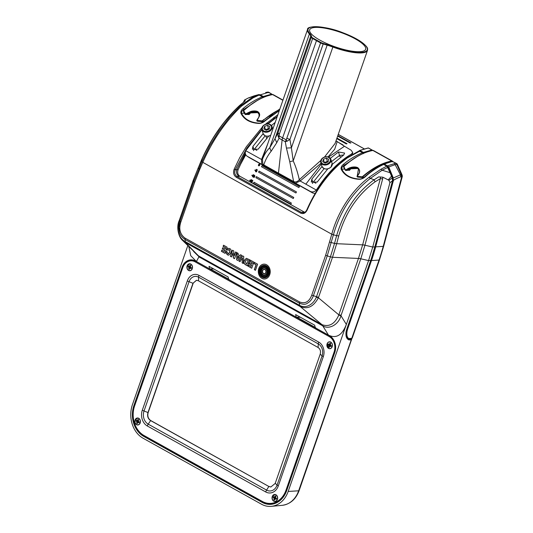 <?xml version="1.0" encoding="UTF-8"?>
<svg xmlns="http://www.w3.org/2000/svg" width="533" height="533" viewBox="0 0 533 533"><rect width="100%" height="100%" fill="white"/><g stroke="black" fill="none" stroke-linecap="round" stroke-linejoin="round"><path stroke-width="0.8" d="M249.317 114.362L250.483 113.003L255.287 111.83L250.423 113.023L248.644 114.448M247.772 114.262L249.351 114.209L248.991 114.528L245.1 114.428L243.808 112.276L243.474 110.724L245.08 109.392C253.655 101.936 262.089 97.159 270.384 95.054L272.61 94.574L282.896 100.304M248.251 113.609L251.836 112.063M254.488 111.77L251.909 112.276M258.925 117.033L258.885 116.847C259.658 114.995 259.198 113.456 257.506 112.23L259.151 114.442M246.559 114.175L247.852 114.129M245.18 114.462L245.833 114.628L245.08 114.302L245.833 114.628L250.51 112.35L253.841 111.777L257.486 112.456M246.473 114.309L246.213 113.942L250.49 111.877C253.082 110.911 255.487 110.891 257.699 111.817C259.424 113.089 259.864 114.688 259.011 116.627L258.871 116.874C259.378 114.622 258.918 113.163 257.512 112.49L253.915 111.77M256.779 120.591L257.272 121.204L256.939 120.038L259.211 116.547C260.077 114.588 259.611 112.963 257.812 111.67C256.493 110.744 252.509 110.704 250.397 111.637L245.5 113.955L243.674 110.651L245.113 114.162L243.388 110.984M279.872 108.985L262.049 120.891L257.099 120.425L259.211 116.547M249.964 113.229L250.823 112.69M245.786 114.462L248.078 113.336M246.213 113.949L245.08 114.302L243.468 111.364M243.514 110.731L245.087 109.325A75.913 41.314 117.7 0 1 258.425 99.884M243.501 110.757L245.007 109.325L243.941 109.372C242.089 110.657 241.282 111.97 241.529 113.296L244.287 113.183M244.307 113.129L245.053 114.295M257.812 111.67L257.506 112.23C255.367 111.317 253.028 111.297 250.49 112.17L250.343 111.657M250.477 112.117L250.397 111.637M248.032 113.156L250.51 112.35M257.272 121.204L261.923 121.631M257.732 119.192L256.766 120.651L257.252 121.204L261.923 121.324M256.939 120.138L257.725 119.059M257.039 119.978L257.099 120.425M257.312 120.638L262.269 121.178L263.888 119.805A75.913 40.421 -59.4 0 1 279.705 109.465M263.509 119.659L263.888 119.805M272.556 114.515L269.705 116.614M328.108 161.905L328.728 159.414L326.363 158.094L323.371 159.267L322.751 161.759L325.117 163.078L328.108 161.905M326.363 158.094L327.355 161.306L328.148 161.746M324.331 162.638L327.355 161.306M323.371 159.267L324.37 162.478M351.287 154.936L351.374 154.137C338.602 161.666 327.102 173.385 316.875 189.282L316.316 190.034L300.179 181L321.019 163.231M316.316 190.034C314.483 191.893 312.531 192.386 310.473 191.507L312.864 193.053L315.176 193.452M300.179 181L295.515 183.159L310.473 191.507M351.374 154.137L352.699 152.485L351.127 150.213L344.485 146.255L328.528 157.075M305.842 184.165L321.279 164.057M322.019 166.449L311.858 179.121L311.292 181.986L317.128 182.119L327.795 168.888M330.26 158.361L338.488 151.978L344.618 153.071L343.752 154.976L332.266 164.351M336.003 140.832L344.485 146.255M331.16 161.859L339.534 155.449L338.488 151.978M339.534 155.449L343.732 154.99M311.858 179.121L312.884 182.606L324.124 168.641M312.425 183.492L312.884 182.606M277.113 116.907L267.972 123.929M262.063 129.566L245.733 150.699L261.543 159.467L267.846 143.53M263.149 133.65L252.948 146.355L252.376 149.193L258.159 149.193L268.692 136.128M275.201 122.403L271.464 125.502M293.476 182.013L293.603 181.506L294.809 181.92L294.776 182.739L262.429 164.717L262.809 164.084L263.742 164.864C265.561 159.633 268.019 155.11 271.117 151.292L269.738 147.828C267.006 150.266 264.588 154.05 262.476 159.187L263.975 154.637M262.809 164.084L262.476 159.187L261.61 159.26M335.084 143.477L324.464 157.088M320.839 160.426L299.299 179.708C297.694 172.499 295.662 166.236 293.203 160.906L291.404 147.814L327.155 45.145L327.255 44.632L323.278 43.446A3.811 0.993 -160.8 0 1 320.753 42.413L313.051 38.123A3.811 0.993 -160.8 0 1 311.792 37.05L311.299 35.738A0.426 0.4 159.2 0 0 310.766 36.011L275.015 138.68L269.738 147.828L309.387 33.965A31.74 8.268 -160.8 0 1 307.554 29.495C306.382 25.611 324.544 25.291 342.906 32.753C349.501 35.238 355.091 37.93 359.675 40.828C369.775 47.897 367.31 49.136 367.504 50.375A31.74 8.268 -160.8 0 1 332.858 47.044L293.203 160.906L289.752 161.679L293.603 181.506L278.453 173.152L278.359 173.571M328.055 156.922L334.697 149.22L337.089 141.845M245.733 150.699C244.86 153.111 245.32 154.943 247.105 156.196L261.723 164.324L261.543 159.467M246.972 156.109L249.217 157.555M262.429 164.717L261.723 164.324M287.16 141.212L289.912 139.473L291.404 147.814L286.428 148.081L285.288 141.711L287.16 141.212L286.234 139.853L285.288 141.711L282.117 139.979L278.453 173.152L263.742 164.864L263.628 165.383M295.515 183.159L294.776 182.739M300.346 180.847L299.299 179.708C297.934 181.3 296.441 182.039 294.809 181.92M313.051 38.123L312.658 38.516A4.231 1.099 -160.8 0 1 311.259 37.323L277.999 132.83L275.015 138.68L276.754 142.691L279.039 138.227L282.117 139.979L282.61 137.874L279.092 135.875L279.399 134.03L277.999 132.83L278.019 136.122L279.039 138.227L279.092 135.875L278.019 136.122M359.469 51.701A29.621 7.715 19.2 0 0 365.638 49.289A29.621 7.715 19.2 0 0 340.201 32.26A29.621 7.715 19.2 0 0 309.686 29.808A29.621 7.715 19.2 0 0 327.082 43.679A29.621 7.715 19.2 0 0 359.469 51.701M287.114 138.327L289.912 139.473L323.178 43.959A4.231 1.099 -160.8 0 1 320.373 42.813L316.462 40.668L282.61 137.874L286.234 139.853L320.753 42.413M279.399 134.03L312.658 38.516L316.462 40.668L316.849 40.275M265.181 135.802L253.948 149.76L252.948 146.355M253.948 149.76L253.488 150.652M273.189 128.186L272.669 128.626M312.864 193.053L249.497 157.741M257.832 100.124L243.941 109.372A0.846 0.393 50.6 0 0 243.241 108.419C248.831 103.675 255.167 99.804 262.249 96.813L263.129 97.626M250.737 112.923L257.759 112.636M241.529 113.296C244.58 119.339 250.49 122.63 259.258 123.176L259.098 123.456C250.13 122.93 244.074 119.552 240.929 113.336A0.846 0.573 -25.2 0 1 241.529 113.296M240.929 113.336C240.556 111.524 241.322 109.885 243.241 108.419M279.312 110.604L265.274 120.698A0.846 0.413 -131.6 0 0 264.801 120.665L264.801 120.665C262.536 122.423 260.857 123.256 259.778 123.163L259.924 123.15M265.274 120.698C263.555 122.337 261.496 123.256 259.098 123.456M253.028 97.892L259.111 95.061L262.742 96.973L259.305 95.061L257.845 94.907L253.048 96.38L251.909 97.672L253.028 97.892L241.569 106.08C225.632 121.244 212.707 139.999 202.8 162.345L331.779 234.22C337.875 211.474 352.146 189.855 369.182 177.216L381.015 169.188L386.745 166.183L383.607 164.437C376.891 167.642 370.868 171.686 365.525 176.563C363.806 178.202 361.747 179.121 359.342 179.321C350.381 178.795 344.325 175.417 341.18 169.201C340.807 167.389 341.573 165.75 343.492 164.284C349.108 159.514 355.484 155.629 362.62 152.631L358.962 151.006M262.003 127.507L246.339 146.728L239.683 157.755L234.094 169.327C232.974 172.799 233.687 175.437 236.246 177.249L300.592 213.107C303.344 214.246 305.536 213.227 307.161 210.049C315.429 191.2 326.476 175.65 340.314 163.398L347.083 158.048L359.808 151.066M277.88 114.715L265.247 124.409M277.253 116.507L267.719 123.776L267 122.837M273.862 117.393L274.508 118.379L269.258 122.817M245.466 154.05L240.643 164.177L245.753 154.77M261.956 129.219L246.939 147.941L235.173 169.747L238.104 169.681L240.643 164.177M238.104 169.681C237.185 172.599 237.798 174.797 239.943 176.283A12.346 3.558 18 0 0 238.984 176.323A5.077 4.024 -94.9 0 1 236.752 169.621L245.287 152.824M239.943 176.283L304.729 212.321M258.418 164.97L258.625 165.796L259.578 165.37A70.676 38.056 -60.9 0 1 259.778 165.023L259.658 163.991L258.692 164.417A70.676 38.056 119.1 0 0 258.492 164.764L258.605 164.964M256.273 170.347L256.859 171.379A70.676 38.056 -60.9 0 0 256.766 171.559L255.733 171.733L255.474 170.893L256.053 171.626L256.613 171.419A70.676 38.056 119.1 0 1 256.659 171.326L255.98 170.367A70.676 38.056 -60.9 0 1 256.34 169.647L257.386 170.174M256.34 169.647L257.359 170.22A70.676 38.056 -60.9 0 1 257.479 169.994L256.28 169.327A70.676 38.056 119.1 0 0 255.673 170.493M255.3 170.513L254.807 170.24A70.676 38.056 119.1 0 1 254.921 170.014L255.414 170.287A70.676 38.056 -60.9 0 0 255.3 170.513M251.816 175.444L252.316 175.717A70.676 38.056 -60.9 0 1 252.415 175.49L251.916 175.217A70.676 38.056 119.1 0 0 251.816 175.444L252.102 175.317M254.088 175.237L253.528 175.777A70.676 38.056 119.1 0 0 253.348 176.183L253.601 177.389L254.621 176.889A70.676 38.056 -60.9 0 1 254.807 176.49L254.561 175.277L254.088 175.237L253.615 176.077M252.469 176.756L252.682 176.876A70.676 38.056 -60.9 0 1 253.641 174.764L253.068 174.844A70.676 38.056 119.1 0 0 252.902 175.204L253.262 175.004A70.676 38.056 119.1 0 0 252.469 176.756L252.735 176.749M251.163 181.067A70.676 38.056 119.1 0 1 251.636 179.887L252.855 180.567A70.676 38.056 -60.9 0 0 252.762 180.794L251.723 180.214A70.676 38.056 -60.9 0 0 251.429 180.94L252.236 181.22L252.376 181.966A70.676 38.056 -60.9 0 0 252.302 182.146L251.156 182.173L250.996 181.473L251.623 182.206L252.142 182A70.676 38.056 119.1 0 1 252.176 181.906L251.982 181.3L251.163 181.067L251.676 179.914M250.99 179.974A70.676 38.056 119.1 0 0 250.283 181.74L251.056 179.974L250.65 180.174A70.676 38.056 119.1 0 1 250.796 179.808L251.356 179.728A70.676 38.056 -60.9 0 0 250.497 181.86L250.283 181.74M249.591 180.414L250.09 180.687A70.676 38.056 -60.9 0 1 250.177 180.467L249.677 180.187A70.676 38.056 119.1 0 0 249.591 180.414L249.77 180.241M290.925 204.126A70.676 38.056 -60.9 0 1 291.351 203.046L253.975 182.213A70.676 38.056 119.1 0 0 253.541 183.292L290.925 204.126M293.283 198.523A70.676 38.056 -60.9 0 1 293.77 197.457L256.393 176.623A70.676 38.056 119.1 0 0 255.907 177.696L293.283 198.523M295.935 192.986A70.676 38.056 -60.9 0 1 296.475 191.933L259.098 171.106A70.676 38.056 119.1 0 0 258.558 172.159L295.935 192.986M298.86 187.563A70.676 38.056 -60.9 0 1 299.446 186.537L262.069 165.703A70.676 38.056 119.1 0 0 261.476 166.729L298.86 187.563M261.49 166.736L262.069 165.703M258.558 172.159L259.131 171.126M255.907 177.696L256.473 176.67M253.541 183.292L254.101 182.286M250.11 180.627L249.717 180.407M251.163 179.621L250.757 180.107M252.216 181.427L251.783 182.239M251.136 181.553L251.843 182.473M252.769 180.76L251.723 180.214M253.475 174.671L253.115 175.084M252.968 176.23L253.262 175.004M254.714 176.689L254.814 175.79L254.261 175.45L254.607 176.436A70.676 38.056 119.1 0 0 254.468 176.749L253.701 177.169L254.074 177.429M254.547 177.009L253.901 177.222M253.701 177.169L253.541 176.236A70.676 38.056 -60.9 0 1 253.688 175.917L254.261 175.45M256.413 171.853L256.007 171.599M256 170.3L256.333 169.354M255.574 171.586L255.967 171.573M255.733 171.733L256.14 171.719M255.94 171.846L256.353 171.833M259.871 164.251L259.371 164.137L259.604 164.977A70.676 38.056 119.1 0 0 259.451 165.243L258.732 165.603L258.665 164.81A70.676 38.056 -60.9 0 1 258.825 164.537L259.371 164.137M259.511 163.944L259.158 164.211M259.351 165.63L258.905 165.65M259.371 165.61L259.038 165.623M258.465 165.656L258.878 165.643M258.625 165.796L259.158 165.776M234.094 169.327L235.173 169.747C234.174 172.599 234.78 174.844 236.992 176.496L238.984 176.323M304.283 212.547A5.077 4.024 -94.9 0 1 303.33 212.181L301.332 212.354L303.317 212.787M359.342 179.321L360.175 179.015M341.18 169.201A0.846 0.573 -25.2 0 1 341.78 169.161C344.831 175.204 350.741 178.495 359.509 179.041L360.581 178.955M343.492 164.284A0.846 0.393 50.6 0 1 344.191 165.237C342.333 166.523 341.533 167.835 341.78 169.161L344.538 169.048M350.98 168.788L358.083 168.501A33.879 27.15 -92 0 0 359.029 169.561M325.65 255.207A2.538 0.66 19.2 0 0 327.249 255.88L330.42 256.853L316.322 297.221L318.374 297.76L318.547 297.334L311.732 295.182L325.65 255.207L331.779 234.22L333.418 234.767C340.274 211.041 352.599 192.253 370.388 178.395L382.148 170.22L390.076 172.699L387.045 166.389M331.759 234.3L333.418 234.767M318.547 297.334L332.492 257.286L330.42 256.853L334.551 243.388L336.663 243.701L338.735 235.946C345.411 212.727 357.523 194.685 375.072 181.813L380.322 178.655A5.077 1.079 -165 0 1 382.647 178.961L364.952 245.22L360.788 258.785L340.96 315.696C338.775 324.41 329.267 329.914 322.771 325.87L199.429 257.146L193.619 251.483M329.694 242.055A2.538 0.54 15 0 0 331.333 242.588L334.551 243.388L336.629 235.619L338.735 235.946M311.732 295.182C309.2 301.778 305.156 304.037 299.606 301.958L299.406 303.19C303.004 304.59 305.636 304.616 307.288 303.277C310.046 301.771 312.058 299.293 313.337 295.835L327.249 255.88L333.398 234.84L336.629 235.619C343.992 211.035 356.49 192.42 374.133 179.781L375.072 181.813M227.917 253.715L229.883 252.402L229.317 249.684L227.904 250.23L226.765 249.597L227.917 248.338L229.723 248.525C231.195 249.517 231.635 251.023 231.036 253.048L228.697 255.187L227.511 254.881L226.185 253.315L226.145 251.396L227.278 252.022L227.917 253.715L228.53 253.855M229.443 249.677L228.777 249.537L229.443 249.677L230.009 252.402L228.044 253.715M258.785 268.505A7.442 5.963 88 0 1 264.002 264.128A7.442 5.963 88 0 1 270.218 271.35A7.442 5.963 88 0 1 264.521 278.992A7.442 5.963 88 0 1 258.785 268.505M230.396 256.34L232.521 250.23L233.687 250.876L234.247 255.867L235.606 251.949L236.685 252.549L234.56 258.658L233.407 258.019L232.848 253.002L231.475 256.939L230.396 256.34L232.628 250.29M255.467 270.311L257.592 264.201L254.288 262.356L253.868 263.555L256.047 264.768L254.341 269.685L255.467 270.311M236.612 259.804L236.958 252.702L238.151 253.368L238.051 254.674L239.857 255.68L240.556 254.707L241.689 255.34L237.785 260.457L236.612 259.804L237.825 260.404M253.861 262.123L250.27 260.117L249.85 261.317L252.322 262.696L251.876 263.968L249.471 262.622L249.051 263.822L251.456 265.168L251.016 266.44L248.545 265.061L248.138 266.227L251.736 268.232L253.861 262.123M242.109 262.869L242.542 257.945L239.977 261.676L238.837 261.043L242.595 255.84L243.781 256.5L243.281 263.522L242.109 262.869L243.288 263.449M247.512 265.88L249.644 259.771L246.393 258.312L244.261 260.37C243.641 262.376 244.041 263.828 245.46 264.734L247.512 265.88M224.993 253.328L227.118 247.219L223.527 245.213L223.107 246.413L225.579 247.792L225.133 249.064L222.727 247.718L222.308 248.918L224.713 250.263L224.273 251.536L221.801 250.157L221.395 251.323L224.993 253.328M179.341 220.189L179.181 220.602C176.203 226.905 178.442 237.005 182.553 240.403L185.331 242.528L185.011 238.098C180.047 234.307 178.635 229.01 180.774 222.208L179.381 220.415L193.299 180.447L198.369 167.495L198.842 168.754A2.538 0.78 23.6 0 0 199.642 169.581L202.8 162.345L201.994 161.526L209.656 146.042L218.956 131.045L229.423 117.38L240.35 105.9L251.909 97.672L257.865 94.901L259.404 95.227M316.322 297.221C313.297 304.603 305.795 308.88 299.559 305.329L299.406 303.19L184.818 239.33C181.666 237.085 179.887 234.667 179.481 232.082L178.875 227.305L179.927 221.495L193.845 181.54L201.967 161.592L202.773 162.412M225.133 249.064L225.706 247.785L223.234 246.413L223.627 245.273M224.273 251.536L224.839 250.257L222.434 248.918L222.827 247.778M225.013 253.268L221.521 251.323L221.908 250.217M246.712 259.698L248.225 260.317L246.792 264.062L246.006 263.622L245.413 261.01L246.772 259.698M246.792 264.062L248.225 260.317M246.459 258.312L244.387 260.364C243.768 262.369 244.167 263.822 245.586 264.728L247.539 265.814M246.652 259.698L248.098 260.317M242.542 257.945L242.235 262.862M242.682 255.887L238.964 261.037L240.01 261.623M249.85 261.317L250.377 260.177M251.876 263.968L252.449 262.689L249.977 261.31M251.016 266.44L251.583 265.161L249.178 263.822L249.571 262.682M251.756 268.166L248.265 266.22L248.651 265.121M239.25 256.699L237.951 256.047L237.758 258.598L239.25 256.699L237.758 258.598M237.078 252.769L236.739 259.798M240.649 254.754L239.857 255.68M237.951 256.047L239.124 256.699M255.487 270.244L254.468 269.678L256.173 264.768L253.994 263.549L254.394 262.416M233.407 258.019L234.58 258.598M232.848 253.002L233.534 258.012M234.247 255.867L235.713 252.009M231.502 256.879L230.523 256.333M264.062 264.121A7.442 5.963 -92 0 0 258.911 268.505A7.442 5.963 -92 0 0 264.581 278.992M264.108 265.281A6.276 5.03 88 0 1 264.168 265.281A6.276 5.03 88 0 1 269.005 274.129A6.276 5.03 88 0 1 264.601 277.826A6.276 5.03 88 0 1 264.541 277.833M262.269 277.287A6.276 5.03 -92 0 0 264.475 277.833A6.276 5.03 -92 0 0 268.879 274.135A6.276 5.03 -92 0 0 264.042 265.287A6.276 5.03 -92 0 0 259.311 270.331A6.276 5.03 -92 0 0 262.269 277.287M260.151 269.272A5.583 4.471 88 0 1 264.068 265.98A5.583 4.471 88 0 1 268.732 271.404A5.583 4.471 88 0 1 264.455 277.14A5.583 4.471 88 0 1 260.151 269.272M264.128 265.98A5.583 4.471 -92 0 0 260.277 269.265A5.583 4.471 -92 0 0 264.515 277.133M264.155 266.693A4.87 3.904 88 0 1 264.215 266.687A4.87 3.904 88 0 1 267.972 273.549A4.87 3.904 88 0 1 264.555 276.42A4.87 3.904 88 0 1 264.495 276.42M262.716 276.001A4.87 3.904 -92 0 0 264.428 276.427A4.87 3.904 -92 0 0 267.846 273.556A4.87 3.904 -92 0 0 264.088 266.693A4.87 3.904 -92 0 0 260.424 270.604A4.87 3.904 -92 0 0 262.716 276.001M261.35 269.938A3.938 3.158 88 0 1 264.115 267.619A3.938 3.158 88 0 1 267.406 271.444A3.938 3.158 88 0 1 264.388 275.494A3.938 3.158 88 0 1 261.35 269.938M264.181 267.619A3.938 3.158 -92 0 0 261.476 269.938A3.938 3.158 -92 0 0 264.455 275.488M264.201 268.086A3.478 2.785 88 0 1 264.268 268.079A3.478 2.785 88 0 1 266.946 272.983A3.478 2.785 88 0 1 264.508 275.028A3.478 2.785 88 0 1 264.441 275.028M263.155 274.728A3.478 2.785 -92 0 0 264.381 275.035A3.478 2.785 -92 0 0 266.82 272.983A3.478 2.785 -92 0 0 264.141 268.086A3.478 2.785 -92 0 0 261.516 270.877A3.478 2.785 -92 0 0 263.155 274.728M262.556 270.611A2.312 1.852 88 0 1 264.181 269.245A2.312 1.852 88 0 1 266.114 271.497A2.312 1.852 88 0 1 264.341 273.875A2.312 1.852 88 0 1 262.556 270.611M264.241 269.245A2.312 1.852 -92 0 0 262.682 270.604A2.312 1.852 -92 0 0 264.401 273.869M264.241 269.471A2.085 1.666 88 0 1 264.308 269.471A2.085 1.666 88 0 1 265.914 272.403A2.085 1.666 88 0 1 264.448 273.629A2.085 1.666 88 0 1 264.388 273.636M263.588 273.456A2.085 1.666 -92 0 0 264.321 273.636A2.085 1.666 -92 0 0 265.787 272.41A2.085 1.666 -92 0 0 264.181 269.471A2.085 1.666 -92 0 0 262.609 271.144A2.085 1.666 -92 0 0 263.588 273.456M226.272 251.389L226.312 253.308L227.638 254.874L228.764 255.18M228.044 248.338L226.891 249.591L227.931 250.17M198.822 166.889L201.494 160.32L201.994 161.526M201.501 160.32L201.947 159.72L201.501 160.32C211.454 138.14 224.34 119.738 240.15 105.114L244.341 101.596L239.803 105.314L241.569 106.08M332.492 257.286L336.663 243.701L362.64 244.86L358.469 258.445L332.492 257.286M369.182 177.216L370.388 178.395L374.133 179.781L378.643 176.896C380.289 176.896 380.848 177.482 380.322 178.655L362.64 244.86A5.077 1.079 -165 0 1 364.965 245.167M365.525 176.563A0.846 0.413 -131.6 0 0 365.052 176.53L365.052 176.53C362.786 178.289 361.108 179.121 360.028 179.028L360.694 178.928M193.712 179.947L193.299 180.447L193.845 181.54A2.538 0.66 19.2 0 0 194.698 182.233L199.642 169.581M248.118 98.079L244.727 99.964L248.558 97.872L257.865 94.901M244.727 99.964L245.22 100.73L244.054 101.89M179.768 219.996L179.381 220.415L179.768 219.996M179.601 220.429L179.228 220.829L179.381 220.415M360.768 258.838A5.077 1.326 -160.8 0 0 358.469 258.445L338.828 314.85L318.374 297.76C313.551 306.748 307.461 309.653 300.106 306.488L299.559 305.329L184.964 241.469C178.748 237.778 176.836 230.896 179.228 220.829M378.643 176.896L382.761 177.163L388.231 179.927L391.522 176.143L390.076 172.699M203.892 469.273L202.886 469.36L262.076 502.333A23.359 18.722 -92 0 0 271.09 504.331A23.359 18.722 -92 0 0 286.687 490.613L334.797 352.466A12.699 10.174 -92 0 0 329.481 335.683L328.468 335.117C336.203 338.835 342.159 335.277 346.343 324.437L368.576 260.597L370.688 260.47A167.462 134.196 -92 0 0 374.852 246.899L392.508 180.82L392.241 177.935L388.937 180.307L388.231 179.927M392.535 180.694L374.959 246.866L372.74 247.019L389.936 182.646L392.608 180.78L392.455 177.955L391.522 176.143M389.936 182.646L388.937 180.307M358.083 155.989L344.191 165.237L345.257 165.19M363.406 153.317L362.62 152.631L363.346 153.624M381.015 169.188L382.148 170.22L387.924 167.309L392.321 178.122M383.507 164.271L386.938 166.183L387.811 167.475M383.234 164.557L383.607 164.437L383.234 164.557M248.585 97.859L244.607 99.911L243.408 102.309M288.18 491.446L298.647 490.806A24.751 19.834 88 0 1 282.217 505.331L271.324 506.35A25.391 20.347 88 0 0 288.18 491.446L346.343 324.437L340.96 315.696A5.077 1.266 -158.7 0 0 338.721 315.216L338.828 314.85A5.077 1.326 -160.8 0 1 341.127 315.243M358.489 258.392A5.077 1.326 -160.8 0 1 360.788 258.785L368.576 260.59L372.74 247.019M338.721 315.216C334.784 323.964 329.227 327.129 322.059 324.704L300.106 306.488L185.331 242.528L198.429 255.807L182.559 240.41M347.623 338.595L348.682 339.188L348.888 339.914L351.214 339.867L298.647 490.806A2.538 0.66 19.2 0 0 299.126 490.607L351.673 339.221A0.553 0.526 160.2 0 1 351.673 339.561L351.214 339.867A0.553 0.453 -91.1 0 0 350.98 339.141L348.096 338.928M198.429 255.807A5.077 2.438 -58.3 0 1 198.909 256.846L196.424 261.536L195.411 260.97A12.699 10.174 88 0 0 191.367 259.851A12.699 10.174 88 0 0 182.033 267.339L133.923 405.486A23.359 18.722 88 0 0 143.703 436.367L202.886 469.36M322.059 324.704A5.077 3.011 -63.7 0 1 322.771 325.87L328.468 335.117L315.256 327.755L314.697 325.21L295.615 314.583L296.235 317.155L300.419 317.262M296.235 317.155L228.657 279.499L228.097 276.96L209.016 266.32L209.636 268.899L213.82 269.005M209.636 268.899L196.424 261.536L190.741 255.7L188.835 246.699M322.258 325.596A5.077 2.732 -60.9 0 0 321.659 324.49L198.822 256.04A5.077 2.732 -60.9 0 1 199.429 257.146M187.796 245.66L132.431 404.654A25.391 20.347 -92 0 0 143.057 438.219L261.43 504.185A25.391 20.347 88 0 0 271.324 506.35M194.552 464.07L193.539 464.15L194.538 464.063M213.233 474.477L212.234 474.557M346.343 336.41L347.503 338.049L348.422 338.275A12.019 6.043 -61.8 0 1 347.822 328.495L347.476 328.395C345.95 333.152 346.157 336.483 348.089 338.382L347.749 338.215M337.815 135.629L350.934 142.944A70.676 38.056 119.1 0 0 350.194 143.051L337.662 136.068M336.776 138.613L346.283 143.91A70.676 38.056 119.1 0 1 347.043 143.71L336.956 138.087M336.303 141.198L343.045 144.956A70.676 38.056 119.1 0 0 342.592 145.129M271.983 94.667L271.777 94.108L272.729 94.654L271.777 94.108L263.282 96.506L260.097 94.734L258.785 94.588L263.515 97.319M271.024 94.268L271.204 94.827L263.615 97.013L263.282 96.506L262.956 97.133M259.105 94.767L258.505 94.674M258.712 94.834L255.633 95.587M249.957 97.386L254.261 95.82M393.127 180.174L375.339 246.766L375.692 246.846L393.481 180.254L392.994 178.109L393.481 180.254A66.119 34.625 -67.4 0 1 400.796 176.849L401.655 176.576L401.755 177.023A2.538 0.54 15 0 0 402.208 176.843A2.538 2.538 0 0 0 402.235 175.617L401.995 174.831L401.655 176.576L401.269 174.484L393.287 177.989L388.71 166.822L384.386 163.991L391.828 161.592L393.614 162.012M400.796 176.849L400.396 174.757L395.166 164.67L397.258 164.284L396.772 164.324L401.269 174.484L402.129 175.177M392.208 161.659L392.621 161.446L392.208 161.659L392.621 161.446L395.766 163.231L387.631 165.743M383.96 164.524L384.386 163.991M391.828 161.592L391.389 161.805M384.093 164.151L384.066 164.584M372.234 150.533L372.027 149.973L372.98 150.519L371.268 150.133L363.406 152.418L363.466 153.311M363.406 152.418L359.895 150.466L368.416 147.961L369.382 148.514M359.442 150.686L359.895 150.466L359.382 150.846M388.284 167.062L388.597 166.942L391.155 173.778L388.284 167.062L387.384 165.996L384.2 164.217M394.147 163.578L395.166 164.67L388.597 166.942L387.384 165.996M259.911 94.961L268.559 92.342L271.777 94.108M258.791 94.588L254.134 95.86M258.705 94.614L255.64 95.807M249.058 97.892L254.041 95.887M268.958 92.789L267.473 92.136A2.538 2.538 0 0 1 268.805 92.262L272.856 94.794M371.268 150.133L371.454 150.692L363.573 152.991M396.845 164.457L397.525 164.744L397.285 164.191A2.538 2.538 0 0 0 396.838 163.658L395.766 163.231L396.772 164.324M349.375 338.562L351.747 338.395L379.036 260.044A168.688 135.175 -92 0 0 383.227 246.379L402.095 175.27M344.565 169.008L345.304 170.14L343.625 167.049L343.865 166.569C353.739 157.641 363.399 152.265 372.86 150.439L391.788 160.986C382.274 162.785 372.427 168.055 362.24 176.809L357.51 176.396L357.51 177.069L357.023 176.57L357.19 175.903L357.03 176.503L357.51 177.069L362.154 177.496L357.51 177.069L357.03 176.503M357.51 177.069L362.154 177.496L362.46 177.096L357.443 176.67L357.29 175.843C357.123 175.557 362.04 171.846 357.683 167.975C350.727 165.69 346.57 170 346.463 169.807L345.384 169.947L345.79 170.507L346.996 169.94M354.258 167.509L353.925 167.502M354.731 167.369L353.392 167.828M350.214 169.094L351.074 168.555M349.568 170.227L350.734 168.868L355.984 167.629L350.694 168.601M350.674 168.888L349.242 170.393L349.601 170.074L348.169 170.12M348.209 169.061L347.802 169.174L348.202 169.081M345.93 170.507L348.735 170.187M372.8 170.38L369.955 172.479M355.751 167.589L351.9 168.221L348.382 169.907M353.899 167.648L355.718 167.582M362.147 177.342L364.172 177.242M392.754 161.532L392.035 160.966L392.754 161.532L392.035 160.966L391.908 161.326A75.913 40.421 -59.4 0 0 362.46 177.096L362.18 177.302M346.776 169.927L353.892 167.489L358.489 168.834L357.283 175.803M347.203 169.474L348.602 169.421M346.637 170.02L345.331 170.174M343.865 166.569L345.384 169.947L343.658 166.742M373.1 150.419L373.84 150.999L373.1 150.419A2.538 1.366 119.1 0 0 372.86 150.439L372.86 150.439M357.51 176.396L357.443 175.837C360.241 172.772 360.375 170.067 357.836 167.708C356.344 166.936 354.365 166.762 351.9 167.189C349.815 167.635 347.962 168.455 346.33 169.647L345.564 169.741M329.82 346.077L329.361 347.389L328.614 346.976L329.074 345.664L327.942 344.851L328.261 343.925L329.501 344.425L329.96 343.119L330.707 343.532L330.32 345.071L331.379 345.657L331.06 346.583L329.82 346.077M331.213 346.13L330.793 345.964M329.521 346.943L328.614 346.976M329.84 346.037L329.914 345.404L327.942 344.851M329.441 344.511L330.387 344.438M189.868 268.086L189.408 269.398L188.662 268.985L189.048 267.446L187.989 266.86L188.309 265.934L189.548 266.44L190.008 265.128L190.754 265.541L190.368 267.08L191.427 267.666L191.1 268.592L189.868 268.086M191.26 268.146L190.834 267.979M189.568 268.952L188.662 268.985M189.888 268.046L189.961 267.419L187.989 266.86M189.488 266.52L190.434 266.447M269.232 129.099L269.851 126.607L267.486 125.288L264.501 126.461L263.875 128.953L266.247 130.272L269.232 129.099M267.486 125.288L268.485 128.5L269.272 128.939M265.454 129.832L268.485 128.5M264.501 126.461L265.494 129.672M285.981 490.227L334.091 352.073A11.739 9.407 88 0 0 329.181 336.55L195.105 261.836A11.739 9.407 88 0 0 182.739 267.726L134.629 405.88A22.406 17.955 88 0 0 144.003 435.501L262.376 501.466A22.406 17.955 88 0 0 285.981 490.227L286.674 490.42A22.912 18.362 88 0 1 271.677 503.845L272.869 503.718A22.826 18.295 -92 0 0 276.227 502.952M323.318 356.664L278.299 485.943A11.966 9.587 -92 0 1 265.694 491.946L147.321 425.98A11.966 9.587 -92 0 1 142.311 410.163L187.33 280.884A11.033 8.841 -92 0 1 198.956 275.348L318.701 342.079A11.033 8.841 -92 0 1 323.318 356.664A5.077 1.326 -160.8 0 1 322.085 355.831L320.2 354.179C320.953 351.24 320.246 349.008 318.074 347.469L198.329 280.738L196.411 280.298L192.979 283.283L196.504 280.298M148.161 412.555L147.961 412.562C147.068 416.033 147.901 418.685 150.473 420.504L268.852 486.469L150.672 420.504C148.127 418.665 147.288 416.02 148.161 412.555L193.179 283.27M142.311 410.163A5.077 1.326 19.2 0 0 144.037 410.976A9.954 7.982 -92 0 0 148.207 424.141L266.58 490.1A9.954 7.982 -92 0 0 277.067 485.11L322.085 355.831A9.028 7.235 -92 0 0 318.308 343.905L198.569 277.173A9.028 7.235 -92 0 0 189.055 281.704L144.037 410.976L147.961 412.562L192.979 283.283L189.062 281.704A5.077 1.326 -160.8 0 1 187.33 280.884M320.2 354.179L275.181 483.458L270.817 486.995L268.852 486.469L266.58 490.107A5.077 2.732 -60.9 0 0 265.694 491.946M269.052 486.469L270.911 486.995M188.589 270.464A3.511 2.812 -92 0 0 192.293 268.705A3.511 2.812 -92 0 0 190.821 264.062A3.511 2.812 -92 0 0 187.123 265.82A3.511 2.812 -92 0 0 188.589 270.464M275.967 494.764A3.511 2.812 -92 0 0 272.27 496.523A3.511 2.812 -92 0 0 273.735 501.167A3.511 2.812 -92 0 0 277.44 499.408A3.511 2.812 -92 0 0 275.967 494.764M138.74 418.292A3.511 2.812 -92 0 0 135.042 420.057A3.511 2.812 -92 0 0 136.508 424.694A3.511 2.812 -92 0 0 140.212 422.935A3.511 2.812 -92 0 0 138.74 418.292M330.76 342.086A3.471 2.778 -92 0 0 327.109 343.832A3.471 2.778 -92 0 0 328.561 348.415A3.471 2.778 -92 0 0 332.212 346.677A3.471 2.778 -92 0 0 330.76 342.086M192.933 260.337L194.532 260.537M296.834 317.168L315.663 327.662M210.235 268.912L229.063 279.405M137.787 422.323L137.327 423.635L136.581 423.215L136.968 421.683L135.908 421.09L136.228 420.164L137.467 420.67L137.927 419.358L138.673 419.771L138.287 421.31L139.346 421.903L139.02 422.829L137.787 422.323M139.18 422.376L138.753 422.209M137.481 423.182L136.581 423.215M137.807 422.276L137.88 421.65L135.908 421.09M137.407 420.75L138.353 420.684M275.008 498.788L274.555 500.101L273.809 499.688L274.195 498.148L273.136 497.562L273.456 496.636L274.695 497.142L275.148 495.83L275.901 496.243L275.514 497.782L276.574 498.368L276.247 499.294L275.008 498.788M276.407 498.848L275.981 498.681M274.708 499.654L273.809 499.688M275.035 498.748L275.101 498.122L273.136 497.562M274.635 497.222L275.581 497.149M262.163 121.444L263.928 121.377M322.019 166.436A5.29 3.964 -17.2 0 0 325.803 168.954A5.29 3.964 -17.2 0 0 330.96 167.036A5.29 3.964 -17.2 0 0 332.119 163.298L330.953 167.162C327.082 169.867 324.104 169.627 322.019 166.436L320.799 162.512A5.29 3.964 162.8 0 1 320.726 160.973M330.094 158.068A5.29 3.964 162.8 0 1 330.9 159.374A5.29 3.964 162.8 0 1 329.74 163.111A5.29 3.964 162.8 0 1 324.584 165.023A5.29 3.964 162.8 0 1 320.799 162.512L321.845 158.767A5.217 3.911 -17.2 0 0 322.492 164.251A5.217 3.911 -17.2 0 0 329.641 162.925A5.217 3.911 -17.2 0 0 327.915 156.889A5.217 3.911 -17.2 0 0 327.882 156.875M321.872 158.747A5.217 3.911 -17.2 0 0 321.845 158.767L321.892 158.721A5.123 3.838 162.8 0 1 322.005 158.601A5.123 3.838 162.8 0 1 327.855 156.869A5.123 3.838 162.8 0 1 329.541 162.805A5.123 3.838 162.8 0 1 322.525 164.104A5.123 3.838 162.8 0 1 321.892 158.721L322.005 158.601C323.678 157.055 325.63 156.482 327.855 156.869L330.9 159.374L332.119 163.298M322.225 158.627A4.77 3.578 162.8 0 1 328.834 157.448A4.77 3.578 162.8 0 1 329.254 162.545A4.77 3.578 -17.2 0 1 322.645 163.724A4.77 3.578 -17.2 0 1 322.225 158.627M316.875 189.282L317.501 189.681M286.428 148.081L289.752 161.679M311.792 37.05A0.426 0.4 -20.8 0 0 311.259 37.323L310.766 36.011A25.391 6.616 19.2 0 0 309.387 33.965A0.426 0.366 137.4 0 1 309.9 33.659A31.314 8.155 -160.8 0 1 332.066 29.295A31.314 8.155 -160.8 0 1 367.357 48.963A31.314 8.155 -160.8 0 1 333.052 46.564L332.858 47.044A25.391 6.616 19.2 0 0 327.155 45.145L323.178 43.959L323.278 43.446M271.117 151.292L276.754 142.691M311.299 35.738A25.817 6.722 19.2 0 0 309.9 33.659M333.052 46.564A25.817 6.722 19.2 0 0 327.255 44.632M257.952 112.769A33.879 27.15 -92 0 0 258.791 113.709M315.909 183.285L313.391 181.88M256.899 150.399L254.454 149.033M338.928 155.856L340.933 156.975M303.33 212.181A12.346 3.558 18 0 0 304.156 212.067M236.246 177.249L236.992 176.496L301.332 212.354L300.592 213.107M339.781 163.638L340.314 163.398M346.49 158.334L347.083 158.048M180.774 222.208L194.698 182.233M299.606 301.958L185.011 238.098M245.04 100.957L245.247 100.537M362.627 244.914A5.077 1.079 -165 0 1 364.952 245.22L372.74 247.032M382.761 177.163L382.647 178.961M348.888 339.914C345.77 338.422 345.144 334.604 347.01 328.475L370.795 260.424L374.886 246.779M253.095 96.366L250.064 97.352M347.01 328.475L370.741 260.331M348.109 338.941C345.604 336.23 345.271 332.725 347.11 328.428L347.056 328.328M351.434 338.555L351.673 339.221A0.553 0.526 160.2 0 0 351.34 338.908L350.98 339.141M351.22 338.575L351.34 338.908M182.033 267.339L182.639 267.333M143.703 436.367L144.703 436.287M134.529 405.48L133.923 405.486M262.076 502.333L263.102 502.253M379.496 259.704A2.538 0.66 -160.8 0 1 379.496 259.844A2.538 0.66 -160.8 0 1 379.036 260.044L371.481 260.564L347.822 328.495M348.422 338.275L348.089 338.382M348.289 338.522L351.747 338.395A2.538 0.66 19.2 0 0 352.213 338.195L379.496 259.844L383.687 246.199L402.208 176.843M349.295 338.675L352.213 338.195M338.242 134.409L364.206 148.874M383.687 246.199A2.538 0.54 15 0 1 383.227 246.379L375.692 246.846A169.267 135.642 88 0 1 371.481 260.564L371.135 260.464L347.183 328.235M375.339 246.766A169.014 135.442 88 0 1 371.135 260.464M391.155 173.778L392.994 178.109M265.667 92.502L266.906 92.669M269.771 93.002L268.799 92.449M395.599 163.111L396.579 163.664M368.416 147.961L367.997 148.161L368.416 147.961L372.027 149.973M358.642 155.769A75.913 41.314 117.7 0 0 343.818 166.549M363.906 177.436L362.187 177.496L363.906 177.436M373.46 150.526L372.747 150.419C363.266 152.251 353.592 157.635 343.725 166.556L343.625 167.142L345.73 170.36M391.908 161.326A2.285 1.219 -59.4 0 1 392.468 161.412L396.838 163.658M332.119 346.623A3.345 2.678 -92 0 0 330.72 342.206A3.345 2.678 -92 0 0 327.202 343.885A3.345 2.678 -92 0 0 328.601 348.302A3.345 2.678 -92 0 0 332.119 346.623M330.906 345.964L330 345.997M329.98 345.631L329.074 345.664M329.001 345.437L329.914 345.404M329.501 344.425L330.407 344.398M192.166 268.632A3.345 2.678 -92 0 0 190.767 264.215A3.345 2.678 -92 0 0 187.243 265.894A3.345 2.678 -92 0 0 188.649 270.311A3.345 2.678 -92 0 0 192.166 268.632M187.236 265.854A3.431 2.745 88 0 1 189.641 263.835A3.431 2.745 88 0 1 192.28 268.665A3.431 2.745 88 0 1 189.875 270.684A3.431 2.745 88 0 1 187.23 265.88L189.641 263.835M190.954 267.972L190.041 268.006M190.028 267.639L189.115 267.673M189.048 267.446L189.961 267.419M189.548 266.44L190.454 266.407M270.671 135.409L267.966 136.228L265.88 136.055L264.721 135.562L263.142 133.63A5.29 3.964 -17.2 0 0 270.724 135.269M271.217 125.262A5.29 3.964 162.8 0 1 272.03 126.561A5.29 3.964 162.8 0 1 270.871 130.305A5.29 3.964 162.8 0 1 265.707 132.217A5.29 3.964 162.8 0 1 261.923 129.699A5.29 3.964 162.8 0 1 261.85 128.167M262.996 125.935A5.217 3.911 -17.2 0 0 262.976 125.961A5.217 3.911 -17.2 0 0 263.615 131.444A5.217 3.911 -17.2 0 0 270.764 130.119A5.217 3.911 -17.2 0 0 269.045 124.076A5.217 3.911 -17.2 0 0 269.012 124.069M270.671 129.992A5.123 3.838 162.8 0 1 263.648 131.298A5.123 3.838 162.8 0 1 263.022 125.915A5.123 3.838 162.8 0 1 263.129 125.795A5.123 3.838 162.8 0 1 268.978 124.062A5.123 3.838 162.8 0 1 270.671 129.992M263.349 125.821A4.77 3.578 162.8 0 1 269.958 124.642A4.77 3.578 162.8 0 1 270.378 129.739A4.77 3.578 -17.2 0 1 263.775 130.918A4.77 3.578 -17.2 0 1 263.349 125.821M198.529 280.724L198.569 277.173A5.077 2.732 119.1 0 1 198.956 275.348M147.321 425.98A5.077 2.732 119.1 0 1 148.207 424.141L150.672 420.504M278.299 485.943A5.077 1.326 19.2 0 1 277.067 485.11L275.388 483.458M144.003 435.501L144.063 435.934L262.363 501.82M182.739 267.726L134.449 405.7C130.352 416.706 134.916 431.164 144.063 435.934L262.436 501.899C265.387 503.525 268.465 504.178 271.677 503.845A22.912 18.362 88 0 1 262.536 501.913L262.376 501.466M193.046 260.337L191.847 260.291C187.509 260.384 184.418 262.809 182.559 267.553L182.679 267.513A12.252 9.814 88 0 1 191.847 260.291A12.252 9.814 88 0 1 195.584 261.363L195.105 261.836M329.181 336.55L329.654 336.076A12.252 9.814 88 0 1 334.784 352.273L334.091 352.073M196.157 261.383L330.154 336.096M334.864 352.266L286.754 490.413M318.074 347.463L318.308 343.905A5.077 2.732 -60.9 0 1 318.701 342.079M140.086 422.869A3.345 2.678 -92 0 0 138.687 418.445A3.345 2.678 -92 0 0 135.162 420.124A3.345 2.678 -92 0 0 136.561 424.541A3.345 2.678 -92 0 0 140.086 422.869M135.155 420.084A3.431 2.745 88 0 1 137.561 418.065A3.431 2.745 88 0 1 140.199 422.902A3.431 2.745 88 0 1 137.794 424.921A3.431 2.745 88 0 1 135.155 420.084M138.873 422.203L137.96 422.236M137.947 421.87L137.034 421.903M136.968 421.683L137.88 421.65M137.467 420.67L138.373 420.637M277.313 499.334A3.345 2.678 -92 0 0 275.914 494.917A3.345 2.678 -92 0 0 272.39 496.596A3.345 2.678 -92 0 0 273.789 501.013A3.345 2.678 -92 0 0 277.313 499.334M274.781 494.537L272.363 496.563A3.431 2.745 88 0 1 274.781 494.537A3.431 2.745 88 0 1 277.426 499.368A3.431 2.745 88 0 1 275.021 501.386A3.431 2.745 88 0 1 272.37 496.583M276.101 498.675L275.188 498.708M275.175 498.342L274.262 498.375M274.195 498.148L275.101 498.122M274.695 497.142L275.594 497.109M273.202 94.654L282.97 100.097M273.216 94.661L272.496 94.554C263.542 96.273 254.381 101.197 245.007 109.325M250.876 112.69L250.13 113.302M269.951 116.421L271.09 115.568M352.506 154.21L352.699 152.485M335.077 143.497L367.504 50.375M263.882 154.903L307.554 29.495M247.006 156.136L249.364 157.655M339.841 163.338C326.063 175.55 315.07 191.034 306.855 209.789C305.749 211.841 304.556 212.84 303.284 212.78M339.861 163.351L346.623 158.015L359.115 150.899L363.033 152.778M179.335 220.189L193.266 180.194L201.487 159.993C211.334 138.074 224.107 119.845 239.803 105.314L239.803 105.314M244.78 101.223L244.341 101.596M383.44 164.264C377.331 167.002 371.201 171.086 365.052 176.53M279.432 110.251L264.801 120.665M299.126 490.607C295.855 499.268 290.219 504.178 282.217 505.331M383.9 164.49L384.18 163.964L391.635 161.559M364.266 148.86L338.255 134.363M265.774 92.476L267.473 92.136M373.107 150.659L368.23 147.927L359.655 150.446M392.441 161.412L391.648 161.559M397.511 164.624L401.955 174.651M353.639 167.549L354.252 167.329M351.127 168.555L350.374 169.168M371.341 171.433L370.202 172.286M392.828 161.626L392.368 161.059M373.453 150.519L392.375 161.066M327.169 343.852L328.601 348.369M330.846 345.95L329.94 345.977M330.293 344.498L329.381 344.525M187.216 265.86C186.71 268.652 187.596 270.258 189.875 270.684M190.894 267.959L189.981 267.986M190.341 266.507L189.428 266.54M266.64 138.4L265.9 136.062M272.843 129.186L272.03 126.561L268.978 124.062C266.753 123.676 264.808 124.249 263.135 125.795L261.923 129.699L263.142 133.63M137.794 424.921C135.515 424.495 134.629 422.882 135.135 420.091L137.561 418.065M138.813 422.189L137.9 422.223M138.26 420.737L137.347 420.77M272.363 496.563C271.85 499.354 272.736 500.96 275.021 501.386M276.041 498.661L275.128 498.688M275.488 497.209L274.575 497.242"/></g></svg>
